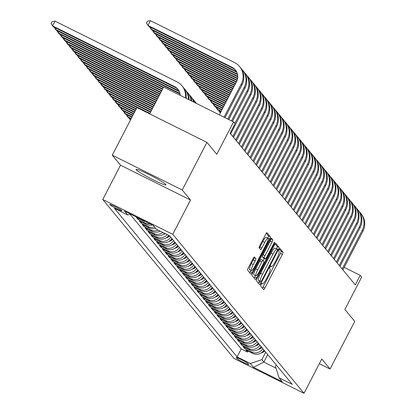 <?xml version="1.0" encoding="UTF-8"?>
<svg xmlns="http://www.w3.org/2000/svg" width="414" height="414" viewBox="0 0 414 414"><rect width="100%" height="100%" fill="white"/><g stroke="black" fill="none" stroke-linecap="round" stroke-linejoin="round"><path stroke-width="0.62" d="M261.125 284.387A1.48 0.285 116.5 0 0 260.644 285.934L263.646 289.572A2.111 0.409 116.5 0 0 263.671 289.593A2.111 0.409 116.5 0 0 264.898 288.046L282.343 254.387A2.111 0.409 116.5 0 0 283.031 252.178L280.03 248.54A1.48 0.285 116.5 0 0 280.009 248.524A1.48 0.285 116.5 0 0 279.15 249.611A1.48 0.285 116.5 0 0 278.669 251.158L279.062 251.629A6.764 1.304 116.5 0 1 276.862 258.709L275.408 261.513A6.764 1.304 116.5 0 1 271.491 266.471A6.764 1.304 116.5 0 1 271.403 266.399L271.015 265.928A1.48 0.285 116.5 0 0 270.994 265.912A1.48 0.285 116.5 0 0 270.14 266.999A1.48 0.285 116.5 0 0 269.659 268.546L270.047 269.017A6.764 1.304 116.5 0 1 267.848 276.097L266.393 278.901A6.764 1.304 116.5 0 1 262.476 283.859A6.764 1.304 116.5 0 1 262.388 283.792L262 283.321A1.48 0.285 116.5 0 0 261.979 283.305A1.48 0.285 116.5 0 0 261.125 284.387M136.237 169.776A16.793 1.408 -152.6 0 0 151.798 179.112A16.793 1.408 -152.6 0 0 165.905 184.846A16.793 1.408 -152.6 0 0 165.75 184.458A16.793 1.408 -152.6 0 0 150.194 175.122A16.793 1.408 -152.6 0 0 136.082 169.388A16.793 1.408 -152.6 0 0 136.237 169.776M109.793 204.625A6.888 0.58 -152.6 0 0 116.174 208.459A6.888 0.58 -152.6 0 0 121.959 210.809A6.888 0.58 -152.6 0 0 121.897 210.654A6.888 0.58 -152.6 0 0 115.516 206.819A6.888 0.58 -152.6 0 0 109.726 204.469A6.888 0.58 -152.6 0 0 109.793 204.625M254.419 256.934A2.111 0.409 116.5 0 0 254.387 256.913A2.111 0.409 116.5 0 0 253.166 258.46L248.271 267.905A2.111 0.409 116.5 0 0 247.582 270.114L250.915 274.156A2.111 0.409 116.5 0 0 250.946 274.177A2.111 0.409 116.5 0 0 252.167 272.629L269.618 238.971A2.111 0.409 116.5 0 0 270.301 236.761L266.968 232.72A2.111 0.409 116.5 0 0 266.942 232.699A2.111 0.409 116.5 0 0 265.716 234.246L259.806 245.652A2.111 0.409 116.5 0 0 259.117 247.867L260.546 249.595A2.111 0.409 116.5 0 0 260.572 249.616A2.111 0.409 116.5 0 0 261.798 248.069L264.727 242.413A5.651 1.087 116.5 0 1 268.003 238.262A5.651 1.087 116.5 0 1 266.238 244.239L254.755 266.399A5.651 1.087 116.5 0 1 251.479 270.544A5.651 1.087 116.5 0 1 253.244 264.567L255.159 260.877A2.111 0.409 116.5 0 0 255.842 258.662L254.356 256.903M319.344 363.704L330.056 369.034L354.741 321.414L344.883 309.47L361.67 277.085L360.232 275.346L355.295 284.868L230.081 133.204L235.017 123.677L233.579 121.933L163.587 87.106L149.702 113.897M182.248 190L112.256 155.172L120.531 165.196L190.523 200.024L182.248 190L206.933 142.375L216.791 154.318L233.579 121.933M190.523 200.024L172.752 234.314L304.005 393.3L234.013 358.472L102.76 199.486L172.752 234.314M330.056 369.034L321.781 359.01L304.005 393.3M257.058 278.55A2.111 0.409 116.5 0 0 256.369 280.759L259.702 284.801A2.111 0.409 116.5 0 0 259.733 284.822A2.111 0.409 116.5 0 0 260.955 283.269L278.399 249.616A2.111 0.409 116.5 0 0 279.088 247.401L275.755 243.365A2.111 0.409 116.5 0 0 275.729 243.344A2.111 0.409 116.5 0 0 274.503 244.891L257.058 278.55M255.309 279.476L251.976 275.439A2.111 0.409 116.5 0 1 252.664 273.224L270.109 239.571A2.111 0.409 116.5 0 1 271.336 238.019A2.111 0.409 116.5 0 1 271.361 238.045L272.79 239.768A2.111 0.409 116.5 0 1 272.101 241.983L265.027 255.635A2.111 0.409 116.5 0 0 264.339 257.844L265.286 258.993A2.111 0.409 116.5 0 0 265.312 259.014A2.111 0.409 116.5 0 0 266.538 257.461L273.902 243.251A1.48 0.285 116.5 0 1 274.761 242.169A1.48 0.285 116.5 0 1 274.301 243.732L256.561 277.949A2.111 0.409 116.5 0 1 255.34 279.502A2.111 0.409 116.5 0 1 255.309 279.476M112.256 155.172L136.941 107.547L206.933 142.375M142.778 220.217L143.358 220.921L136.449 217.485L138.178 219.575L138.685 218.597M150.003 223.814A8.611 8.42 140.5 0 1 145.081 223.011L146.235 224.409L139.332 220.972L141.055 223.063L141.567 222.085M154.5 226.919A8.611 8.42 140.5 0 1 147.964 226.499L149.112 227.891L142.209 224.455L143.937 226.551L144.445 225.568M158.122 230.117A8.611 8.42 140.5 0 1 150.841 229.987L151.99 231.379L145.086 227.943L146.815 230.034L147.322 229.056M162.868 232.477A8.611 8.42 140.5 0 1 153.718 233.47L154.872 234.867L147.964 231.431L149.692 233.522L150.199 232.544M167.132 234.598A8.611 8.42 140.5 0 1 156.595 236.958L157.75 238.355L150.846 234.919L152.569 237.01L153.076 236.032M170.708 237.098A8.611 8.42 140.5 0 1 159.478 240.446L160.627 241.838L153.723 238.402L155.447 240.498L155.959 239.515M173.585 240.586A8.611 8.42 140.5 0 1 162.355 243.934L163.504 245.326L156.601 241.89L158.329 243.981L158.836 243.002M176.462 244.074A8.611 8.42 140.5 0 1 165.233 247.417L166.381 248.814L159.478 245.378L161.206 247.468L161.714 246.49M179.34 247.562A8.611 8.42 140.5 0 1 168.11 250.905L169.264 252.297L162.355 248.866L164.084 250.956L164.591 249.973M182.217 251.044A8.611 8.42 140.5 0 1 170.987 254.393L172.141 255.785L165.238 252.349L166.961 254.444L167.473 253.461M185.099 254.532A8.611 8.42 140.5 0 1 173.87 257.875L175.018 259.273L168.115 255.836L169.843 257.927L170.351 256.949M187.977 258.02A8.611 8.42 140.5 0 1 176.747 261.363L177.896 262.761L170.992 259.324L172.721 261.415L173.228 260.437M190.854 261.508A8.611 8.42 140.5 0 1 179.624 264.851L180.778 266.243L173.87 262.812L175.598 264.903L176.105 263.92M193.731 264.991A8.611 8.42 140.5 0 1 182.502 268.339L183.656 269.731L176.752 266.295L178.475 268.386L178.983 267.408M196.614 268.479A8.611 8.42 140.5 0 1 185.379 271.822L186.533 273.219L179.629 269.783L181.353 271.874L181.865 270.896M199.491 271.967A8.611 8.42 140.5 0 1 188.261 275.31L189.41 276.707L182.507 273.271L184.235 275.362L184.742 274.384M202.368 275.455A8.611 8.42 140.5 0 1 191.139 278.798L192.287 280.19L185.384 276.754L187.112 278.85L187.62 277.866M205.246 278.938A8.611 8.42 140.5 0 1 194.016 282.286L195.17 283.678L188.261 280.242L189.99 282.332L190.497 281.354M208.123 282.426A8.611 8.42 140.5 0 1 196.893 285.769L198.047 287.166L191.144 283.73L192.867 285.82L193.374 284.842M211.005 285.914A8.611 8.42 140.5 0 1 199.776 289.257L200.925 290.654L194.021 287.218L195.75 289.308L196.257 288.33M213.883 289.396A8.611 8.42 140.5 0 1 202.653 292.745L203.802 294.137L196.898 290.7L198.627 292.796L199.134 291.813M216.76 292.884A8.611 8.42 140.5 0 1 205.53 296.233L206.679 297.625L199.776 294.188L201.504 296.279L202.011 295.301M219.637 296.372A8.611 8.42 140.5 0 1 208.408 299.715L209.562 301.113L202.653 297.676L204.381 299.767L204.889 298.789M222.515 299.86A8.611 8.42 140.5 0 1 211.285 303.203L212.439 304.601L205.535 301.164L207.259 303.255L207.771 302.277M225.397 303.343A8.611 8.42 140.5 0 1 214.167 306.691L215.316 308.083L208.413 304.647L210.141 306.743L210.648 305.76M228.274 306.831A8.611 8.42 140.5 0 1 217.045 310.174L218.194 311.571L211.29 308.135L213.019 310.226L213.526 309.248M231.152 310.319A8.611 8.42 140.5 0 1 219.922 313.662L221.076 315.059L214.167 311.623L215.896 313.714L216.403 312.736M234.029 313.807A8.611 8.42 140.5 0 1 222.799 317.15L223.953 318.542L217.05 315.111L218.773 317.202L219.28 316.218M236.911 317.29A8.611 8.42 140.5 0 1 225.682 320.638L226.831 322.03L219.927 318.594L221.65 320.69L222.163 319.706M239.789 320.778A8.611 8.42 140.5 0 1 228.559 324.121L229.708 325.518L222.804 322.082L224.533 324.172L225.04 323.194M242.666 324.265A8.611 8.42 140.5 0 1 231.436 327.609L232.585 329.006L225.682 325.57L227.41 327.66L227.917 326.682M245.543 327.753A8.611 8.42 140.5 0 1 234.314 331.096L235.468 332.489L228.559 329.052L230.287 331.148L230.795 330.165M248.421 331.236A8.611 8.42 140.5 0 1 237.191 334.584L238.345 335.977L231.442 332.54L233.165 334.631L233.677 333.653M251.303 334.724A8.611 8.42 140.5 0 1 240.073 338.067L241.222 339.464L234.319 336.028L236.047 338.119L236.554 337.141M254.18 338.212A8.611 8.42 140.5 0 1 242.951 341.555L244.1 342.952L237.196 339.516L238.925 341.607L239.432 340.629M257.058 341.695A8.611 8.42 140.5 0 1 245.828 345.043L246.982 346.435L240.073 342.999L241.802 345.095L242.309 344.112M259.935 345.183A8.611 8.42 140.5 0 1 248.705 348.531L249.859 349.923L242.956 346.487L244.679 348.578L251.583 352.014A8.611 8.42 -39.5 0 0 262.818 348.671M245.186 347.6L244.679 348.578M248.674 364.351L248.043 363.585A6.676 0.559 -152.6 0 0 241.859 359.875A6.676 0.559 -152.6 0 0 236.254 357.592A6.676 0.559 -152.6 0 0 236.311 357.748L236.948 358.514A6.676 0.559 -152.6 0 0 243.132 362.224A6.676 0.559 -152.6 0 0 248.736 364.506A6.676 0.559 -152.6 0 0 248.674 364.351M130.41 214.064L127.693 214.975L114.455 208.387L237.077 356.915L250.315 363.502L261.834 359.647L265.705 352.174M127.693 214.975L124.531 211.14L153.283 225.449L156.451 229.284L169.688 235.871L292.31 384.399L279.072 377.811L282.234 381.646L253.482 367.337L250.315 363.502M130.006 214.198L241.222 348.914L247.556 352.066L245.833 349.975L252.737 353.411A8.611 8.42 -39.5 0 0 263.966 350.063M248.705 348.531L241.802 345.095M245.828 345.043L238.925 341.607M242.951 341.555L236.047 338.119M240.073 338.067L233.165 334.631M237.191 334.584L230.287 331.148M234.314 331.096L227.41 327.66M231.436 327.609L224.533 324.172M228.559 324.121L221.65 320.69M225.682 320.638L218.773 317.202M222.799 317.15L215.896 313.714M219.922 313.662L213.019 310.226M217.045 310.174L210.141 306.743M214.167 306.691L207.259 303.255M211.285 303.203L204.381 299.767M208.408 299.715L201.504 296.279M205.53 296.233L198.627 292.796M202.653 292.745L195.75 289.308M199.776 289.257L192.867 285.82M196.893 285.769L189.99 282.332M194.016 282.286L187.112 278.85M191.139 278.798L184.235 275.362M188.261 275.31L181.353 271.874M185.379 271.822L178.475 268.386M182.502 268.339L175.598 264.903M179.624 264.851L172.721 261.415M176.747 261.363L169.843 257.927M173.87 257.875L166.961 254.444M170.987 254.393L164.084 250.956M168.11 250.905L161.206 247.468M165.233 247.417L158.329 243.981M162.355 243.934L155.447 240.498M159.478 240.446L152.569 237.01M156.595 236.958L149.692 233.522M153.718 233.47L146.815 230.034M150.841 229.987L143.937 226.551M147.964 226.499L141.055 223.063M145.081 223.011L138.178 219.575M261.834 359.647L263.847 362.09L275.993 368.134M267.723 354.612L263.847 362.09L253.482 367.337M276.231 364.92L275.455 366.426L279.072 377.811M120.531 165.196L102.76 199.486M360.232 275.346L344.189 267.361M248.069 351.088L247.556 352.066M241.222 348.914L237.077 356.915M249.859 349.923A8.611 8.42 -39.5 0 0 261.089 346.58M246.982 346.435A8.611 8.42 -39.5 0 0 258.212 343.092M244.1 342.952A8.611 8.42 -39.5 0 0 255.329 339.604M241.222 339.464A8.611 8.42 -39.5 0 0 252.452 336.121M238.345 335.977A8.611 8.42 -39.5 0 0 249.575 332.633M235.468 332.489A8.611 8.42 -39.5 0 0 246.697 329.146M232.585 329.006A8.611 8.42 -39.5 0 0 243.82 325.658M229.708 325.518A8.611 8.42 -39.5 0 0 240.938 322.175M226.831 322.03A8.611 8.42 -39.5 0 0 238.06 318.687M223.953 318.542A8.611 8.42 -39.5 0 0 235.183 315.199M221.076 315.059A8.611 8.42 -39.5 0 0 232.306 311.711M218.194 311.571A8.611 8.42 -39.5 0 0 229.423 308.228M215.316 308.083A8.611 8.42 -39.5 0 0 226.546 304.74M212.439 304.601A8.611 8.42 -39.5 0 0 223.669 301.252M209.562 301.113A8.611 8.42 -39.5 0 0 220.791 297.764M206.679 297.625A8.611 8.42 -39.5 0 0 217.914 294.282M203.802 294.137A8.611 8.42 -39.5 0 0 215.032 290.794M200.925 290.654A8.611 8.42 -39.5 0 0 212.154 287.306M198.047 287.166A8.611 8.42 -39.5 0 0 209.277 283.818M195.17 283.678A8.611 8.42 -39.5 0 0 206.4 280.335M192.287 280.19A8.611 8.42 -39.5 0 0 203.517 276.847M189.41 276.707A8.611 8.42 -39.5 0 0 200.64 273.359M186.533 273.219A8.611 8.42 -39.5 0 0 197.763 269.876M183.656 269.731A8.611 8.42 -39.5 0 0 194.885 266.388M180.778 266.243A8.611 8.42 -39.5 0 0 192.008 262.9M177.896 262.761A8.611 8.42 -39.5 0 0 189.126 259.412M175.018 259.273A8.611 8.42 -39.5 0 0 186.248 255.93M172.141 255.785A8.611 8.42 -39.5 0 0 183.371 252.442M169.264 252.297A8.611 8.42 -39.5 0 0 180.494 248.954M166.381 248.814A8.611 8.42 -39.5 0 0 177.616 245.466M163.504 245.326A8.611 8.42 -39.5 0 0 174.734 241.983M160.627 241.838A8.611 8.42 -39.5 0 0 171.857 238.495M157.75 238.355A8.611 8.42 -39.5 0 0 168.731 235.395M154.872 234.867A8.611 8.42 -39.5 0 0 164.622 233.351M151.99 231.379A8.611 8.42 -39.5 0 0 160.089 231.095M149.112 227.891A8.611 8.42 -39.5 0 0 155.648 228.316M146.235 224.409A8.611 8.42 -39.5 0 0 152.321 224.968M143.358 220.921A8.611 8.42 -39.5 0 0 145.723 221.687M262.419 288.087A2.111 0.409 116.5 0 0 263.004 287.104L280.454 253.446A2.111 0.409 116.5 0 0 281.137 251.236L279.414 249.145M276.428 248.83L276.511 248.674A2.111 0.409 116.5 0 0 277.199 246.459L275.087 243.908M258.476 283.311A2.111 0.409 116.5 0 0 259.066 282.327L259.625 281.251M260.753 281.805A1.48 0.285 116.5 0 0 260.768 281.82A1.48 0.285 116.5 0 0 261.627 280.733L276.94 251.194A1.48 0.285 116.5 0 0 277.421 249.642L277.013 249.145A6.764 1.304 116.5 0 0 276.925 249.078A6.764 1.304 116.5 0 0 273.007 254.036L262.538 274.228A6.764 1.304 116.5 0 0 260.339 281.308L260.753 281.805L258.859 280.863A1.48 0.285 116.5 0 0 258.879 280.878A1.48 0.285 116.5 0 0 258.9 280.883M275.119 248.209A6.764 1.304 116.5 0 0 275.031 248.136A6.764 1.304 116.5 0 0 271.113 253.094L273.007 254.036M258.859 280.863L258.45 280.366A6.764 1.304 116.5 0 1 260.644 273.287L271.113 253.094M270.699 238.588L272.79 239.768M263.454 258.082A2.111 0.409 116.5 0 1 263.423 258.072A2.111 0.409 116.5 0 1 263.392 258.051L262.45 256.903A2.111 0.409 116.5 0 1 263.133 254.693L270.207 241.041A2.111 0.409 116.5 0 0 270.896 238.831M264.267 258.491L263.144 260.66M255.438 275.533L254.672 277.007L256.561 277.949M257.684 269.799A5.651 1.087 116.5 0 0 255.919 275.776A5.651 1.087 116.5 0 0 259.195 271.625L263.242 263.821A2.111 0.409 116.5 0 0 263.93 261.607L262.983 260.463A2.111 0.409 116.5 0 0 262.957 260.442A2.111 0.409 116.5 0 0 261.731 261.99L257.684 269.799L255.795 268.857A5.651 1.087 116.5 0 0 254.03 274.834L255.919 275.776M262.921 260.432L261.089 259.521A2.111 0.409 116.5 0 0 261.063 259.5A2.111 0.409 116.5 0 0 259.837 261.048L261.731 261.99M255.795 268.857L259.837 261.048M254.082 277.991A2.111 0.409 116.5 0 0 254.672 277.007M251.479 270.544L249.59 269.602A5.651 1.087 116.5 0 1 251.35 263.625L253.264 259.935A2.111 0.409 116.5 0 0 253.953 257.72L253.751 257.482M268.003 238.262L266.109 237.326A5.651 1.087 116.5 0 0 262.838 241.471L264.727 242.413M259.319 248.11A2.111 0.409 116.5 0 0 259.904 247.127L262.838 241.471M267.682 238.107L267.723 238.029A2.111 0.409 116.5 0 0 268.412 235.82L266.305 233.263M249.689 272.671A2.111 0.409 116.5 0 0 250.279 271.688L250.993 270.306M261.317 352.826A5.708 5.579 -39.5 0 0 263.821 351.765L264.784 351.056M263.159 351.191A5.708 5.579 -39.5 0 0 263.278 351.103L264.236 350.394M359.326 211.735A16.151 15.789 140.5 0 1 360.48 212.982L361.199 213.852A16.151 15.789 140.5 0 1 362.933 231.193L342.895 269.85M360.48 212.982A16.151 15.789 140.5 0 1 362.214 230.324L342.176 268.981M258.439 349.338A5.708 5.579 -39.5 0 0 260.944 348.277L261.907 347.569M260.277 347.703A5.708 5.579 -39.5 0 0 260.396 347.615L261.358 346.906M255.562 345.85A5.708 5.579 -39.5 0 0 258.067 344.795L259.029 344.081M257.399 344.215A5.708 5.579 -39.5 0 0 257.518 344.132L258.481 343.418M252.685 342.368A5.708 5.579 -39.5 0 0 255.19 341.307L256.147 340.598M254.522 340.727A5.708 5.579 -39.5 0 0 254.641 340.644L255.604 339.935M249.802 338.88A5.708 5.579 -39.5 0 0 252.307 337.819L253.27 337.11M251.645 337.244A5.708 5.579 -39.5 0 0 251.764 337.156L252.721 336.447M356.449 208.247A16.151 15.789 140.5 0 1 357.603 209.494L358.322 210.369A16.151 15.789 140.5 0 1 360.056 227.71L340.018 266.368M357.603 209.494A16.151 15.789 140.5 0 1 359.336 226.836L339.299 265.493M353.572 204.759A16.151 15.789 140.5 0 1 354.726 206.006L355.445 206.881A16.151 15.789 140.5 0 1 357.178 224.222L337.141 262.88M354.726 206.006A16.151 15.789 140.5 0 1 356.459 223.348L336.422 262.005M350.694 201.276A16.151 15.789 140.5 0 1 351.843 202.524L352.562 203.393A16.151 15.789 140.5 0 1 354.296 220.734L334.258 259.392M351.843 202.524A16.151 15.789 140.5 0 1 353.577 219.865L333.539 258.522M347.817 197.788A16.151 15.789 140.5 0 1 348.966 199.036L349.685 199.905A16.151 15.789 140.5 0 1 351.419 217.246L331.381 255.904M348.966 199.036A16.151 15.789 140.5 0 1 350.699 216.377L330.662 255.034M246.925 335.392A5.708 5.579 -39.5 0 0 249.43 334.331L250.392 333.622M248.767 333.756A5.708 5.579 -39.5 0 0 248.881 333.668L249.844 332.959M344.934 194.301A16.151 15.789 140.5 0 1 346.088 195.548L346.808 196.422A16.151 15.789 140.5 0 1 348.541 213.764L328.504 252.421M346.088 195.548A16.151 15.789 140.5 0 1 347.822 212.889L327.784 251.546M244.048 331.904A5.708 5.579 -39.5 0 0 246.553 330.848L247.515 330.134M245.885 330.269A5.708 5.579 -39.5 0 0 246.004 330.186L246.967 329.472M342.057 190.813A16.151 15.789 140.5 0 1 343.211 192.065L343.93 192.934A16.151 15.789 140.5 0 1 345.664 210.276L325.627 248.933M343.211 192.065A16.151 15.789 140.5 0 1 344.945 209.401L324.907 248.058M241.171 328.421A5.708 5.579 -39.5 0 0 243.675 327.36L244.633 326.651M243.008 326.781A5.708 5.579 -39.5 0 0 243.127 326.698L244.089 325.989M339.18 187.33A16.151 15.789 140.5 0 1 340.329 188.577L341.048 189.446A16.151 15.789 140.5 0 1 342.787 206.788L322.744 245.445M340.329 188.577A16.151 15.789 140.5 0 1 342.067 205.918L322.025 244.576M238.293 324.933A5.708 5.579 -39.5 0 0 240.793 323.872L241.755 323.163M240.13 323.298A5.708 5.579 -39.5 0 0 240.249 323.21L241.212 322.501M336.303 183.842A16.151 15.789 140.5 0 1 337.451 185.089L338.171 185.958A16.151 15.789 140.5 0 1 339.904 203.3L319.867 241.957M337.451 185.089A16.151 15.789 140.5 0 1 339.185 202.43L319.147 241.088M235.411 321.445A5.708 5.579 -39.5 0 0 237.915 320.384L238.878 319.675M237.253 319.81A5.708 5.579 -39.5 0 0 237.372 319.722L238.329 319.013M232.533 317.957A5.708 5.579 -39.5 0 0 235.038 316.901L236.001 316.187M234.371 316.322A5.708 5.579 -39.5 0 0 234.49 316.239L235.452 315.525M229.656 314.474A5.708 5.579 -39.5 0 0 232.161 313.414L233.123 312.705M231.493 312.834A5.708 5.579 -39.5 0 0 231.612 312.751L232.575 312.042M226.779 310.986A5.708 5.579 -39.5 0 0 229.284 309.926L230.241 309.217M228.616 309.351A5.708 5.579 -39.5 0 0 228.735 309.263L229.698 308.554M223.902 307.498A5.708 5.579 -39.5 0 0 226.401 306.443L227.364 305.729M225.739 305.863A5.708 5.579 -39.5 0 0 225.858 305.775L226.82 305.066M221.019 304.011A5.708 5.579 -39.5 0 0 223.524 302.955L224.486 302.246M222.861 302.375A5.708 5.579 -39.5 0 0 222.975 302.292L223.938 301.583M218.142 300.528A5.708 5.579 -39.5 0 0 220.646 299.467L221.609 298.758M219.979 298.887A5.708 5.579 -39.5 0 0 220.098 298.804L221.06 298.096M130.922 118.823L130.286 120.05L128.878 117.804M215.264 297.04A5.708 5.579 -39.5 0 0 217.769 295.979L218.732 295.27M217.102 295.405A5.708 5.579 -39.5 0 0 217.221 295.317L218.183 294.608M131.274 118.487L127.408 116.562L128.128 117.431L131.062 118.89M128.045 115.335L127.408 116.562L126.001 114.321M212.387 293.552A5.708 5.579 -39.5 0 0 214.892 292.496L215.849 291.782M214.224 291.917A5.708 5.579 -39.5 0 0 214.343 291.834L215.306 291.12M132.118 116.852L124.531 113.074L125.251 113.948L131.911 117.26M125.163 111.847L124.531 113.074L123.118 110.833M209.505 290.069A5.708 5.579 -39.5 0 0 212.009 289.008L212.972 288.299M211.347 288.429A5.708 5.579 -39.5 0 0 211.466 288.346L212.423 287.637M132.966 115.216L121.649 109.586L122.373 110.46L132.754 115.625M122.285 108.364L121.649 109.586L120.241 107.345M206.627 286.581A5.708 5.579 -39.5 0 0 209.132 285.52L210.095 284.811M208.47 284.946A5.708 5.579 -39.5 0 0 208.584 284.858L209.546 284.149M133.815 113.586L118.771 106.103L119.491 106.972L133.603 113.995M119.408 104.877L118.771 106.103L117.364 103.857M203.75 283.093A5.708 5.579 -39.5 0 0 206.255 282.032L207.217 281.323M205.587 281.458A5.708 5.579 -39.5 0 0 205.706 281.37L206.669 280.661M134.659 111.951L115.894 102.615L116.613 103.484L134.446 112.36M116.531 101.389L115.894 102.615L114.487 100.374M333.425 180.354A16.151 15.789 140.5 0 1 334.574 181.601L335.293 182.476A16.151 15.789 140.5 0 1 337.027 199.817L316.989 238.474M334.574 181.601A16.151 15.789 140.5 0 1 336.308 198.943L316.27 237.6M330.543 176.866A16.151 15.789 140.5 0 1 331.697 178.118L332.416 178.988A16.151 15.789 140.5 0 1 334.15 196.329L314.112 234.986M331.697 178.118A16.151 15.789 140.5 0 1 333.43 195.455L313.393 234.117M327.665 173.383A16.151 15.789 140.5 0 1 328.819 174.63L329.539 175.5A16.151 15.789 140.5 0 1 331.272 192.841L311.235 231.498M328.819 174.63A16.151 15.789 140.5 0 1 330.553 191.972L310.516 230.629M324.788 169.895A16.151 15.789 140.5 0 1 325.937 171.142L326.656 172.017A16.151 15.789 140.5 0 1 328.395 189.353L308.352 228.016M325.937 171.142A16.151 15.789 140.5 0 1 327.671 188.484L307.633 227.141M321.911 166.407A16.151 15.789 140.5 0 1 323.06 167.654L323.779 168.529A16.151 15.789 140.5 0 1 325.513 185.87L305.475 224.528M323.06 167.654A16.151 15.789 140.5 0 1 324.793 184.996L304.756 223.653M319.028 162.919A16.151 15.789 140.5 0 1 320.182 164.172L320.902 165.041A16.151 15.789 140.5 0 1 322.635 182.383L302.598 221.04M320.182 164.172A16.151 15.789 140.5 0 1 321.916 181.513L301.878 220.17M316.151 159.437A16.151 15.789 140.5 0 1 317.305 160.684L318.024 161.553A16.151 15.789 140.5 0 1 319.758 178.895L299.72 217.552M317.305 160.684A16.151 15.789 140.5 0 1 319.039 178.025L299.001 216.682M313.274 155.949A16.151 15.789 140.5 0 1 314.423 157.196L315.147 158.07A16.151 15.789 140.5 0 1 316.881 175.407L296.843 214.069M314.423 157.196A16.151 15.789 140.5 0 1 316.161 174.537L296.119 213.194M310.396 152.461A16.151 15.789 140.5 0 1 311.545 153.708L312.265 154.582A16.151 15.789 140.5 0 1 313.998 171.924L293.961 210.581M311.545 153.708A16.151 15.789 140.5 0 1 313.279 171.049L293.241 209.707M220.367 112.836L219.943 112.629L220.269 113.022M220.579 111.402L219.943 112.629L218.535 110.383M307.519 148.978A16.151 15.789 140.5 0 1 308.668 150.225L309.387 151.094A16.151 15.789 140.5 0 1 311.121 168.436L291.083 207.093M308.668 150.225A16.151 15.789 140.5 0 1 310.402 167.566L290.364 206.224M221.211 111.2L217.065 109.141L217.785 110.01L220.998 111.609M217.702 107.914L217.065 109.141L215.658 106.9M304.637 145.49A16.151 15.789 140.5 0 1 305.791 146.737L306.51 147.607A16.151 15.789 140.5 0 1 308.244 164.948L288.206 203.605M305.791 146.737A16.151 15.789 140.5 0 1 307.524 164.079L287.487 202.736M222.059 109.57L214.188 105.653L214.907 106.527L221.847 109.979M214.825 104.431L214.188 105.653L212.78 103.412M301.759 142.002A16.151 15.789 140.5 0 1 302.913 143.249L303.633 144.124A16.151 15.789 140.5 0 1 305.366 161.465L285.329 200.122M302.913 143.249A16.151 15.789 140.5 0 1 304.647 160.591L284.609 199.248M222.903 107.935L211.311 102.165L212.03 103.039L222.691 108.344M211.947 100.944L211.311 102.165L209.903 99.924M200.873 279.605A5.708 5.579 -39.5 0 0 203.377 278.55L204.335 277.835M202.71 277.97A5.708 5.579 -39.5 0 0 202.829 277.887L203.791 277.173M135.507 110.321L113.017 99.127L113.736 100.002L135.295 110.729M113.653 97.901L113.017 99.127L111.609 96.886M197.995 276.122A5.708 5.579 -39.5 0 0 200.495 275.062L201.458 274.353M199.833 274.482A5.708 5.579 -39.5 0 0 199.952 274.399L200.914 273.69M136.351 108.685L110.14 95.639L110.859 96.514L136.139 109.094M110.771 94.418L110.14 95.639L108.727 93.398M195.113 272.635A5.708 5.579 -39.5 0 0 197.618 271.574L198.58 270.865M196.955 270.999A5.708 5.579 -39.5 0 0 197.074 270.911L198.032 270.202M149.956 113.4L107.257 92.156L107.976 93.026L149.744 113.809M107.894 90.93L107.257 92.156L105.849 89.91M192.236 269.147A5.708 5.579 -39.5 0 0 194.74 268.086L195.703 267.377M194.073 267.511A5.708 5.579 -39.5 0 0 194.192 267.423L195.154 266.714M150.805 111.77L104.38 88.668L105.099 89.538L150.593 112.178M105.016 87.442L104.38 88.668L102.972 86.428M298.882 138.514A16.151 15.789 140.5 0 1 300.031 139.761L300.75 140.636A16.151 15.789 140.5 0 1 302.489 157.977L282.446 196.634M300.031 139.761A16.151 15.789 140.5 0 1 301.765 157.103L281.727 195.76M223.751 106.305L208.433 98.682L209.153 99.551L223.539 106.714M209.065 97.456L208.433 98.682L207.021 96.436M296.005 135.031A16.151 15.789 140.5 0 1 297.154 136.278L297.873 137.148A16.151 15.789 140.5 0 1 299.607 154.489L279.569 193.147M297.154 136.278A16.151 15.789 140.5 0 1 298.887 153.62L278.85 192.277M224.6 104.67L205.551 95.194L206.27 96.064L224.388 105.078M206.188 93.968L205.551 95.194L204.143 92.953M293.122 131.543A16.151 15.789 140.5 0 1 294.276 132.791L294.996 133.66A16.151 15.789 140.5 0 1 296.729 151.001L276.692 189.659M294.276 132.791A16.151 15.789 140.5 0 1 296.01 150.132L275.972 188.789M225.444 103.039L202.674 91.706L203.393 92.581L225.232 103.443M203.31 90.485L202.674 91.706L201.266 89.465M290.245 128.055A16.151 15.789 140.5 0 1 291.399 129.303L292.118 130.177A16.151 15.789 140.5 0 1 293.852 147.519L273.814 186.176M291.399 129.303A16.151 15.789 140.5 0 1 293.133 146.644L273.095 185.301M226.292 101.404L199.796 88.223L200.516 89.093L226.08 101.813M200.433 86.997L199.796 88.223L198.389 85.977M189.358 265.659A5.708 5.579 -39.5 0 0 191.863 264.603L192.826 263.889M191.196 264.023A5.708 5.579 -39.5 0 0 191.315 263.941L192.277 263.226M151.648 110.134L101.502 85.18L102.222 86.055L151.436 110.543M102.139 83.959L101.502 85.18L100.095 82.94M287.368 124.567A16.151 15.789 140.5 0 1 288.522 125.82L289.241 126.689A16.151 15.789 140.5 0 1 290.975 144.031L270.937 182.688M288.522 125.82A16.151 15.789 140.5 0 1 290.255 143.156L270.218 181.818M227.136 99.769L196.919 84.735L197.638 85.605L226.924 100.178M197.55 83.509L196.919 84.735L195.506 82.495M186.481 262.176A5.708 5.579 -39.5 0 0 188.986 261.115L189.943 260.406M188.318 260.535A5.708 5.579 -39.5 0 0 188.437 260.453L189.4 259.744M152.497 108.499L98.625 81.693L99.344 82.567L152.285 108.908M99.257 80.471L98.625 81.693L97.212 79.452M284.49 121.085A16.151 15.789 140.5 0 1 285.639 122.332L286.359 123.201A16.151 15.789 140.5 0 1 288.092 140.543L268.055 179.2M285.639 122.332A16.151 15.789 140.5 0 1 287.373 139.673L267.335 178.331M227.985 98.139L194.042 81.247L194.761 82.117L227.772 98.548M194.673 80.021L194.042 81.247L192.629 79.007M183.599 258.688A5.708 5.579 -39.5 0 0 186.103 257.627L187.066 256.918M185.441 257.053A5.708 5.579 -39.5 0 0 185.56 256.965L186.517 256.256M153.346 106.869L95.748 78.21L96.467 79.079L153.133 107.278M96.379 76.983L95.748 78.21L94.335 75.969M281.613 117.597A16.151 15.789 140.5 0 1 282.762 118.844L283.481 119.718A16.151 15.789 140.5 0 1 285.215 137.055L265.177 175.712M282.762 118.844A16.151 15.789 140.5 0 1 284.496 136.185L264.458 174.843M228.828 96.503L191.159 77.76L191.879 78.634L228.621 96.912M191.796 76.538L191.159 77.76L189.752 75.519M180.721 255.2A5.708 5.579 -39.5 0 0 183.226 254.139L184.189 253.43M182.564 253.565A5.708 5.579 -39.5 0 0 182.677 253.477L183.64 252.768M154.189 105.234L92.865 74.722L93.585 75.591L153.977 105.642M93.502 73.495L92.865 74.722L91.458 72.481M278.731 114.109A16.151 15.789 140.5 0 1 279.885 115.356L280.604 116.23A16.151 15.789 140.5 0 1 282.338 133.572L262.3 172.229M279.885 115.356A16.151 15.789 140.5 0 1 281.618 132.697L261.581 171.355M229.677 94.873L188.282 74.277L189.001 75.146L229.465 95.282M188.919 73.05L188.282 74.277L186.874 72.031M177.844 251.712A5.708 5.579 -39.5 0 0 180.349 250.656L181.311 249.942M179.681 250.077A5.708 5.579 -39.5 0 0 179.8 249.994L180.763 249.28M155.038 103.603L89.988 71.234L90.707 72.108L154.826 104.012M90.625 70.013L89.988 71.234L88.58 68.993M275.853 110.621A16.151 15.789 140.5 0 1 277.007 111.873L277.727 112.743A16.151 15.789 140.5 0 1 279.46 130.084L259.423 168.741M277.007 111.873A16.151 15.789 140.5 0 1 278.741 129.209L258.703 167.872M230.526 93.238L185.405 70.789L186.124 71.658L230.313 93.647M186.041 69.562L185.405 70.789L183.997 68.548M174.967 248.229A5.708 5.579 -39.5 0 0 177.471 247.168L178.429 246.459M176.804 246.589A5.708 5.579 -39.5 0 0 176.923 246.506L177.885 245.797M155.881 101.968L87.111 67.751L87.83 68.62L155.669 102.377M87.747 66.525L87.111 67.751L85.703 65.505M272.976 107.138A16.151 15.789 140.5 0 1 274.125 108.385L274.844 109.255A16.151 15.789 140.5 0 1 276.583 126.596L256.54 165.253M274.125 108.385A16.151 15.789 140.5 0 1 275.864 125.727L255.821 164.384M231.369 91.608L182.527 67.301L183.247 68.175L231.157 92.011M183.159 66.074L182.527 67.301L181.115 65.06M172.089 244.741A5.708 5.579 -39.5 0 0 174.589 243.68L175.552 242.971M173.927 243.106A5.708 5.579 -39.5 0 0 174.046 243.018L175.008 242.309M156.73 100.338L84.233 64.263L84.953 65.133L156.518 100.742M84.865 63.037L84.233 64.263L82.821 62.022M270.099 103.65A16.151 15.789 140.5 0 1 271.248 104.897L271.967 105.772A16.151 15.789 140.5 0 1 273.701 123.108L253.663 161.77M271.248 104.897A16.151 15.789 140.5 0 1 272.981 122.239L252.944 160.896M232.218 89.973L179.645 63.813L180.369 64.688L232.006 90.381M180.281 62.592L179.645 63.813L178.237 61.572M169.207 241.253A5.708 5.579 -39.5 0 0 171.712 240.198L172.674 239.483M171.049 239.618A5.708 5.579 -39.5 0 0 171.168 239.535L172.126 238.821M157.574 98.703L81.351 60.775L82.07 61.645L157.367 99.112M81.988 59.549L81.351 60.775L79.943 58.534M267.221 100.162A16.151 15.789 140.5 0 1 268.37 101.409L269.09 102.284A16.151 15.789 140.5 0 1 270.823 119.625L250.786 158.283M268.37 101.409A16.151 15.789 140.5 0 1 270.104 118.751L250.066 157.408M233.061 88.337L176.768 60.33L177.487 61.2L232.849 88.746M177.404 59.104L176.768 60.33L175.36 58.084M166.33 237.765A5.708 5.579 -39.5 0 0 168.834 236.71L169.797 236.001M168.167 236.13A5.708 5.579 -39.5 0 0 168.286 236.047L168.995 235.525M158.422 97.067L78.474 57.287L79.193 58.162L158.21 97.476M79.11 56.066L78.474 57.287L77.066 55.046M264.339 96.679A16.151 15.789 140.5 0 1 265.493 97.927L266.212 98.796A16.151 15.789 140.5 0 1 267.946 116.137L247.908 154.795M265.493 97.927A16.151 15.789 140.5 0 1 267.227 115.268L247.189 153.925M233.91 86.707L173.89 56.842L174.61 57.712L233.698 87.116M174.527 55.616L173.89 56.842L172.483 54.601M163.452 234.283A5.708 5.579 -39.5 0 0 165.258 233.667M159.271 95.437L75.596 53.804L76.316 54.674L159.059 95.846M76.233 52.578L75.596 53.804L74.189 51.559M261.462 93.191A16.151 15.789 140.5 0 1 262.616 94.439L263.335 95.308A16.151 15.789 140.5 0 1 265.069 112.649L245.031 151.307M262.616 94.439A16.151 15.789 140.5 0 1 264.349 111.78L244.312 150.437M234.754 85.072L171.013 53.354L171.732 54.229L234.547 85.481M171.644 52.128L171.013 53.354L169.605 51.113M160.114 93.802L72.719 50.317L73.438 51.186L159.902 94.211M73.35 49.09L72.719 50.317L71.311 48.076M258.584 89.703A16.151 15.789 140.5 0 1 259.733 90.951L260.453 91.825A16.151 15.789 140.5 0 1 262.191 109.167L242.149 147.824M259.733 90.951A16.151 15.789 140.5 0 1 261.467 108.292L241.429 146.949M235.602 83.442L168.136 49.866L168.855 50.741L235.39 83.851M168.767 48.645L168.136 49.866L166.723 47.626M160.963 92.172L69.842 46.829L70.561 47.703L160.751 92.581M70.473 45.602L69.842 46.829L68.429 44.588M255.707 86.215A16.151 15.789 140.5 0 1 256.856 87.463L257.575 88.337A16.151 15.789 140.5 0 1 259.309 105.679L239.271 144.336M256.856 87.463A16.151 15.789 140.5 0 1 258.59 104.804L238.552 143.461M236.451 81.806L165.253 46.384L165.973 47.253L236.239 82.215M165.89 45.157L165.253 46.384L163.846 44.138M161.807 90.537L66.959 43.341L67.679 44.215L161.595 90.945M195.242 102.004A16.151 15.789 140.5 0 1 196.396 103.252A16.151 15.789 140.5 0 1 196.64 103.552L196.396 103.252M67.596 42.119L66.959 43.341L65.552 41.1M252.825 82.733A16.151 15.789 140.5 0 1 253.979 83.98L254.698 84.849A16.151 15.789 140.5 0 1 256.432 102.191L236.394 140.848M253.979 83.98A16.151 15.789 140.5 0 1 255.712 101.321L235.675 139.979M237.201 80.125L162.376 42.896L163.095 43.765L237.036 80.559M163.012 41.669L162.376 42.896L160.968 40.655M162.655 88.906L64.082 39.858L64.801 40.727L162.443 89.31M192.365 98.516A16.151 15.789 140.5 0 1 193.519 99.764A16.151 15.789 140.5 0 1 195.584 103.029M193.519 99.764L194.238 100.638A16.151 15.789 140.5 0 1 195.962 103.215M64.719 38.631L64.082 39.858L62.674 37.612M249.947 79.245A16.151 15.789 140.5 0 1 251.101 80.492L251.821 81.361A16.151 15.789 140.5 0 1 253.554 98.703L233.517 137.36M251.101 80.492A16.151 15.789 140.5 0 1 252.835 97.833L232.797 136.491M237.662 78.303L159.499 39.408L160.218 40.282L237.574 78.774M160.135 38.186L159.499 39.408L158.091 37.167M163.499 87.271L61.205 36.37L61.924 37.239L163.292 87.68M189.488 95.029A16.151 15.789 140.5 0 1 190.642 96.276A16.151 15.789 140.5 0 1 193.633 102.056M190.642 96.276L191.361 97.15A16.151 15.789 140.5 0 1 194.176 102.33M61.841 35.143L61.205 36.37L59.797 34.129M247.07 75.757A16.151 15.789 140.5 0 1 248.219 77.004L248.943 77.879A16.151 15.789 140.5 0 1 250.677 95.22L230.639 133.877M248.219 77.004A16.151 15.789 140.5 0 1 249.958 94.345L234.852 123.481M237.796 76.316L156.621 35.92L157.341 36.794L237.802 76.828M157.253 34.698L156.621 35.92L155.209 33.679M179.924 93.388L58.327 32.882L59.047 33.757L180.049 93.962M186.611 91.546A16.151 15.789 140.5 0 1 187.759 92.793A16.151 15.789 140.5 0 1 191.201 100.845M187.759 92.793L188.479 93.662A16.151 15.789 140.5 0 1 191.842 101.166M58.959 31.655L58.327 32.882L56.915 30.641M244.193 72.269A16.151 15.789 140.5 0 1 245.342 73.521L246.061 74.391A16.151 15.789 140.5 0 1 247.795 91.732L232.435 121.364M245.342 73.521A16.151 15.789 140.5 0 1 247.075 90.857L231.504 120.904M237.507 74.116L153.739 32.437L154.463 33.306L237.631 74.691M154.375 31.21L153.739 32.437L152.331 30.196M179.345 91.675A10.764 10.526 -39.5 0 0 178.087 90.935L56.169 30.269L54.037 27.153M179.096 91.147A10.764 10.526 -39.5 0 0 177.368 90.061L55.445 29.394L56.081 28.173M183.733 88.058A16.151 15.789 140.5 0 1 184.882 89.305A16.151 15.789 140.5 0 1 188.432 99.469M184.882 89.305L185.601 90.174A16.151 15.789 140.5 0 1 189.151 99.826M241.315 68.786A16.151 15.789 140.5 0 1 242.464 70.033L243.184 70.903A16.151 15.789 140.5 0 1 244.917 88.244L228.709 119.511M242.464 70.033A16.151 15.789 140.5 0 1 244.198 87.375L227.778 119.051M236.927 72.403A10.764 10.526 -39.5 0 0 235.669 71.658L151.581 29.818L149.454 26.708M236.679 71.876A10.764 10.526 -39.5 0 0 234.95 70.789L150.862 28.949L151.498 27.722M178.201 89.693A10.764 10.526 -39.5 0 0 175.21 87.447L53.287 26.781L51.067 23.52L52.055 21.616L55.036 21.145L176.954 81.812A16.151 15.789 140.5 0 1 182.005 85.817A16.151 15.789 140.5 0 1 185.4 97.963M180.209 95.375A10.764 10.526 -39.5 0 0 174.485 86.573L52.568 25.911L55.036 21.145M182.005 85.817L182.724 86.692A16.151 15.789 140.5 0 1 186.181 98.351M219.327 114.844L236.591 81.532A10.764 10.526 -39.5 0 0 232.068 67.301L147.984 25.461L150.453 20.7L234.536 62.54A16.151 15.789 140.5 0 1 239.587 66.545L240.306 67.415A16.151 15.789 140.5 0 1 242.04 84.756L224.988 117.659M239.587 66.545A16.151 15.789 140.5 0 1 241.321 83.887L224.057 117.193M235.783 70.416A10.764 10.526 -39.5 0 0 232.787 68.175L148.704 26.336L146.484 23.07L147.467 21.166L150.453 20.7M251.583 352.014L252.737 353.411M237.315 357.805L236.948 358.514M261.726 283.461L262.388 283.792M270.74 266.067L271.403 266.399M281.137 251.236L283.031 252.178M280.454 253.446L282.343 254.387M263.004 287.104L264.898 288.046M277.199 246.459L279.088 247.401M276.511 248.674L278.399 249.616M259.066 282.327L260.955 283.269M260.644 273.287L262.538 274.228M258.45 280.366L260.339 281.308M270.207 241.041L272.101 241.983M263.133 254.693L265.027 255.635M262.45 256.903L264.339 257.844M263.392 258.051L265.286 258.993M273.789 243.479L274.301 243.732M253.953 257.72L255.842 258.662M253.264 259.935L255.159 260.877M251.35 263.625L253.244 264.567M259.904 247.127L261.798 248.069M268.412 235.82L270.301 236.761M267.723 238.029L269.618 238.971M250.279 271.688L252.167 272.629M263.278 351.103L263.821 351.765M362.933 231.193L362.214 230.324M260.396 347.615L260.944 348.277M257.518 344.132L258.067 344.795M254.641 340.644L255.19 341.307M251.764 337.156L252.307 337.819M360.056 227.71L359.336 226.836M357.178 224.222L356.459 223.348M354.296 220.734L353.577 219.865M351.419 217.246L350.699 216.377M248.881 333.668L249.43 334.331M348.541 213.764L347.822 212.889M246.004 330.186L246.553 330.848M345.664 210.276L344.945 209.401M243.127 326.698L243.675 327.36M342.787 206.788L342.067 205.918M240.249 323.21L240.793 323.872M339.904 203.3L339.185 202.43M237.372 319.722L237.915 320.384M234.49 316.239L235.038 316.901M231.612 312.751L232.161 313.414M228.735 309.263L229.284 309.926M225.858 305.775L226.401 306.443M222.975 302.292L223.524 302.955M220.098 298.804L220.646 299.467M217.221 295.317L217.769 295.979M214.343 291.834L214.892 292.496M211.466 288.346L212.009 289.008M208.584 284.858L209.132 285.52M205.706 281.37L206.255 282.032M337.027 199.817L336.308 198.943M334.15 196.329L333.43 195.455M331.272 192.841L330.553 191.972M328.395 189.353L327.671 188.484M325.513 185.87L324.793 184.996M322.635 182.383L321.916 181.513M319.758 178.895L319.039 178.025M316.881 175.407L316.161 174.537M313.998 171.924L313.279 171.049M311.121 168.436L310.402 167.566M308.244 164.948L307.524 164.079M305.366 161.465L304.647 160.591M202.829 277.887L203.377 278.55M199.952 274.399L200.495 275.062M197.074 270.911L197.618 271.574M194.192 267.423L194.74 268.086M302.489 157.977L301.765 157.103M299.607 154.489L298.887 153.62M296.729 151.001L296.01 150.132M293.852 147.519L293.133 146.644M191.315 263.941L191.863 264.603M290.975 144.031L290.255 143.156M188.437 260.453L188.986 261.115M288.092 140.543L287.373 139.673M185.56 256.965L186.103 257.627M285.215 137.055L284.496 136.185M182.677 253.477L183.226 254.139M282.338 133.572L281.618 132.697M179.8 249.994L180.349 250.656M279.46 130.084L278.741 129.209M176.923 246.506L177.471 247.168M276.583 126.596L275.864 125.727M174.046 243.018L174.589 243.68M273.701 123.108L272.981 122.239M171.168 239.535L171.712 240.198M270.823 119.625L270.104 118.751M168.286 236.047L168.834 236.71M267.946 116.137L267.227 115.268M265.069 112.649L264.349 111.78M262.191 109.167L261.467 108.292M259.309 105.679L258.59 104.804M256.432 102.191L255.712 101.321M253.554 98.703L252.835 97.833M250.677 95.22L249.958 94.345M247.795 91.732L247.075 90.857M178.087 90.935L177.368 90.061M244.917 88.244L244.198 87.375M235.669 71.658L234.95 70.789M175.21 87.447L174.485 86.573M242.04 84.756L241.321 83.887M232.787 68.175L232.068 67.301M261.71 283.476L262.476 283.859M270.72 266.088L271.491 266.471M258.879 280.878L260.768 281.82M275.031 248.136L276.925 249.078M263.423 258.072L265.312 259.014M261.063 259.5L262.957 260.442"/></g></svg>
